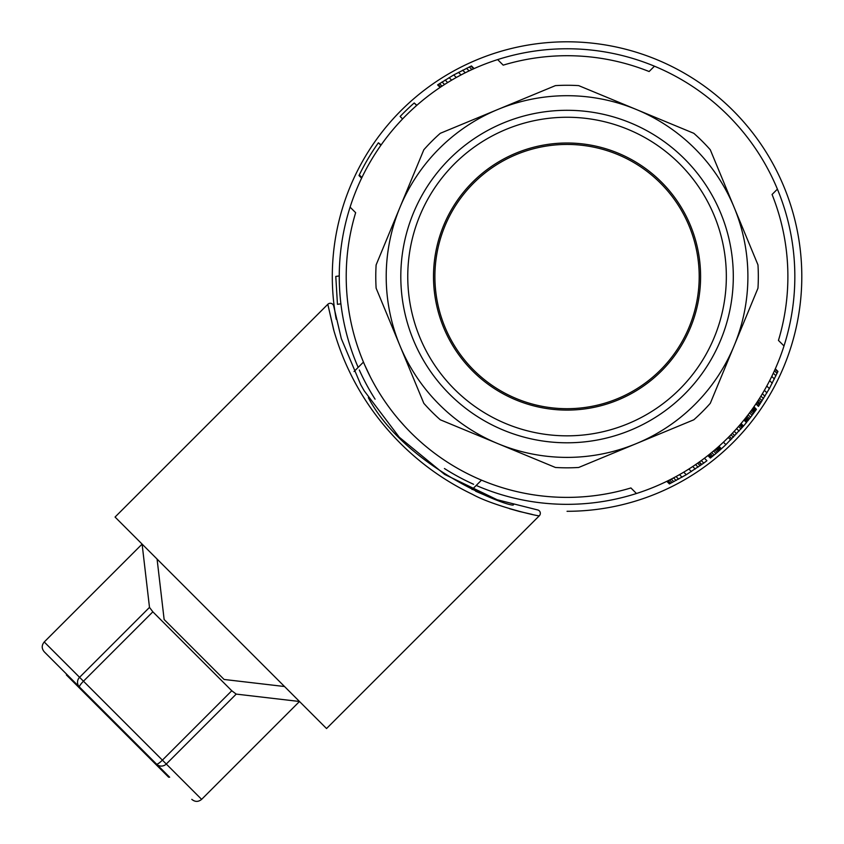 <?xml version="1.0" encoding="UTF-8"?>
<svg xmlns="http://www.w3.org/2000/svg" width="844" height="844" viewBox="0 0 844 844"><rect width="100%" height="100%" fill="white"/><g stroke="black" fill="none" stroke-linecap="round" stroke-linejoin="round"><path stroke-width="1.27" d="M368.343 397.661C406.85 470.287 513.943 509.154 513.468 504.723M502.75 501.589C495.829 499.542 486.788 496.082 475.647 491.208M539.305 515.779L326.544 728.541L220.801 622.798L115.058 517.055L327.82 304.294A3.481 3.481 14 0 1 333.718 306.182L341.324 338.644L360.768 384.748L364.165 390.761L399.265 437.224L444.651 474.433L497.095 499.722L537.417 509.881A3.481 3.481 76 0 1 539.305 515.779C539.094 516.591 493.487 506.02 472.619 494.415C445.801 481.597 421.757 464.611 400.489 443.438C378.977 421.831 361.854 397.64 349.131 370.875C343.255 358.647 338.212 345.333 333.981 330.964L327.82 304.294L333.591 329.593M333.665 329.846L333.96 330.88M509.512 508.689L519.134 511.401M519.355 511.464L532.195 514.418M142.108 544.106L157.079 559.076L164.137 619.507L224.093 679.462L284.523 686.52L299.493 701.491L201.621 799.363L162.396 760.138A6.952 1.35 135 0 1 156.52 764.094L44.236 651.811C41.556 648.53 41.556 645.259 44.236 641.978L142.108 544.106L149.493 607.395L152.848 611.826L231.773 690.751L236.204 694.106L299.493 701.491M149.493 607.395L79.579 677.31A6.952 6.857 135 0 0 79.505 687.079A6.952 1.35 -45 0 1 83.461 681.203L162.396 760.138L231.773 690.751M169.655 777.229L156.52 764.094A6.952 6.857 -45 0 0 166.289 764.02L236.204 694.106M191.788 799.363C195.07 802.043 198.34 802.043 201.621 799.363C198.34 802.043 195.07 802.043 191.788 799.363M152.848 611.826L83.461 681.203L44.236 641.978C41.556 645.259 41.556 648.53 44.236 651.811L66.866 674.44L66.37 674.926L68.828 677.384L69.324 676.899M166.701 774.275L166.215 774.771L68.828 677.384M169.159 776.733L168.673 777.229L166.215 774.771M476.195 485.437A227.796 227.796 0 0 0 777.408 189.151A227.796 227.796 0 0 0 350.091 207.139A227.796 227.796 0 0 0 358.162 367.404M359.312 369.999A227.796 227.796 0 0 0 375.084 399.17M444.429 468.515A227.796 227.796 0 0 0 473.6 484.287M636.46 493.508L630.911 487.948A220.833 220.833 0 0 1 355.651 212.688L350.091 207.139M711.798 399.666L734.132 345.755A180.848 180.848 0 0 0 497.844 109.467A180.848 180.848 0 0 0 497.844 443.627A180.848 180.848 0 0 0 636.26 443.627L578.689 467.471A191.272 191.272 0 0 1 555.415 467.471L440.283 419.784A191.272 191.272 0 0 1 423.815 403.316L376.129 288.184A191.272 191.272 0 0 1 376.129 264.91L423.815 149.778A191.272 191.272 0 0 1 440.283 133.31L555.415 85.624A191.272 191.272 0 0 1 578.689 85.624L693.821 133.31A191.272 191.272 0 0 1 710.289 149.778L757.975 264.91A191.272 191.272 0 0 1 757.975 288.184L710.289 403.316A191.272 191.272 0 0 1 693.821 419.784L636.26 443.627A180.848 180.848 0 0 0 734.132 345.755M777.408 189.151L772.07 194.479A220.833 220.833 0 0 1 778.453 340.406L784.013 345.956M497.643 59.586L503.193 65.146A220.833 220.833 0 0 1 649.12 71.529L654.448 66.191M755.929 403.886L758.439 406.386L769.359 388.62L777.957 371.455L775.319 368.817M666.813 481.333L669.408 483.928L686.277 474.718L703.769 463.082L701.28 460.592M361.907 177.525L359.301 174.93A231.267 231.267 0 0 1 378.386 142.794L381.14 144.915M474.096 68.586L471.469 65.948L453.734 74.937L437.603 84.896L440.114 87.396M704.445 458.239L706.924 460.718A231.267 231.267 0 0 1 703.769 463.082M402.588 118.941L400.13 116.483A231.267 231.267 0 0 1 414.204 102.979L416.852 105.289M404.656 426.199L398.832 419.626M370.326 376.888L364.555 364.671M363.732 362.741L363.458 362.097L354.037 371.518M481.502 480.141L472.081 489.562M481.47 480.13L480.816 479.856M359.301 174.93L358.995 175.563L361.601 178.168M707.884 455.581L710.363 458.06L715.997 453.471L721.42 448.755L718.961 446.297M339.256 275.935L335.785 276.431L337.452 304.325L340.902 303.84M743.944 420.069L746.423 422.538L746.845 422.011L744.376 419.542M746.423 422.538A231.267 231.267 0 0 1 743.532 426.009L741.064 423.54M723.435 442.182L725.893 444.64L743.532 426.009M745.104 418.635L747.573 421.103L752.046 415.343L756.424 409.298L753.935 406.797M725.893 444.64A231.267 231.267 0 0 1 721.42 448.755M701.448 464.759L698.959 462.269M697.65 463.187L700.151 465.677M736.622 428.647L739.091 431.105M736.664 433.774L734.196 431.305M465.244 72.774L462.66 70.179M466.489 68.29L469.095 70.896M711.682 457.015L709.203 454.547M712.769 456.14L710.3 453.661M731.843 438.817L729.385 436.359M732.349 433.278L734.808 435.736M461.035 74.926L458.471 72.352M774.433 370.79L777.06 373.417M775.942 375.802L773.326 373.185M760.94 396.11L763.472 398.642M762.121 400.784L759.6 398.262M716.925 448.09L719.383 450.559M715.976 448.913L718.444 451.382M718.181 446.993L720.639 449.451M717.653 447.447L720.122 449.915M756.351 409.414L753.85 406.913M669.577 479.962L672.162 482.546M670.685 483.296L668.089 480.7M669.841 483.717L667.235 481.122M699.328 461.995L701.818 464.495M708 455.496L710.479 457.976M753.196 407.842L755.696 410.342M752.795 408.422L755.285 410.912M747.668 420.998L745.189 418.518M748.016 420.555L745.537 418.086M730.735 439.935L728.277 437.477M444.535 84.505L442.024 81.984M447.668 82.543L445.136 80.022M759.484 404.835L756.973 402.324M757.226 401.944L759.737 404.445M756.171 403.527L758.672 406.038M678.608 479.139L676.044 476.575M682.068 477.187L679.525 474.634M764.39 390.329L766.932 392.882M762.385 393.737L764.917 396.269M683.745 472.186L686.277 474.718M708.443 455.148L710.912 457.627M714.172 454.99L711.703 452.521M752.215 409.224L754.715 411.714M753.608 407.262L756.097 409.762M721.092 449.05L718.624 446.592M739.597 425.26L742.066 427.729M753.048 413.993L750.569 411.503M751.476 410.247L753.966 412.737M714.815 449.915L717.273 452.384M695.234 469.042L692.734 466.532M688.862 469.032L691.384 471.553M766.795 386.056L769.359 388.62M748.617 419.795L746.149 417.316M747.003 416.208L749.483 418.687M748.122 414.763L750.601 417.242M752.046 415.343L749.556 412.853M359.196 175.141L361.802 177.746M775.119 369.261L777.757 371.887M760.244 403.685L757.733 401.174M761.119 402.335L758.608 399.824M771.785 376.413L774.381 379.019M673.565 477.904L676.139 480.479M671.265 479.107L673.839 481.681M380.876 145.284L378.386 142.794M742.804 426.874L740.336 424.405M695.583 464.611L698.083 467.112M713.528 451.002L715.997 453.471M772.239 383.239L769.665 380.655M730.957 434.744L733.415 437.203M473.663 68.775L471.036 66.148M439.513 83.619L442.024 86.13M440.684 87.016L438.184 84.516M449.103 77.616L451.635 80.159M469.296 66.95L471.912 69.577M416.672 105.447L414.204 102.979M453.734 74.937L456.287 77.49M516.475 398.642A132.16 132.16 0 0 0 699.201 276.547A132.16 132.16 0 0 0 439.397 242.344A132.16 132.16 0 0 0 516.475 398.642M407.757 276.547A159.294 159.294 0 0 1 646.694 138.595A159.294 159.294 0 0 1 646.694 414.499A159.294 159.294 0 0 1 407.757 276.547M700.594 276.547A133.542 133.542 0 0 0 500.281 160.898A133.542 133.542 0 0 0 500.281 392.207A133.542 133.542 0 0 0 700.594 276.547M400.805 276.547A166.247 166.247 0 0 1 650.175 132.571A166.247 166.247 0 0 1 650.175 420.523A166.247 166.247 0 0 1 400.805 276.547M567.052 511.295A234.748 234.748 0 0 0 801.8 276.547A234.748 234.748 0 0 0 545.635 42.78A234.748 234.748 0 0 0 336.207 319.211M741.032 428.921L738.563 426.452M364.165 390.761L360.768 384.748"/></g></svg>
